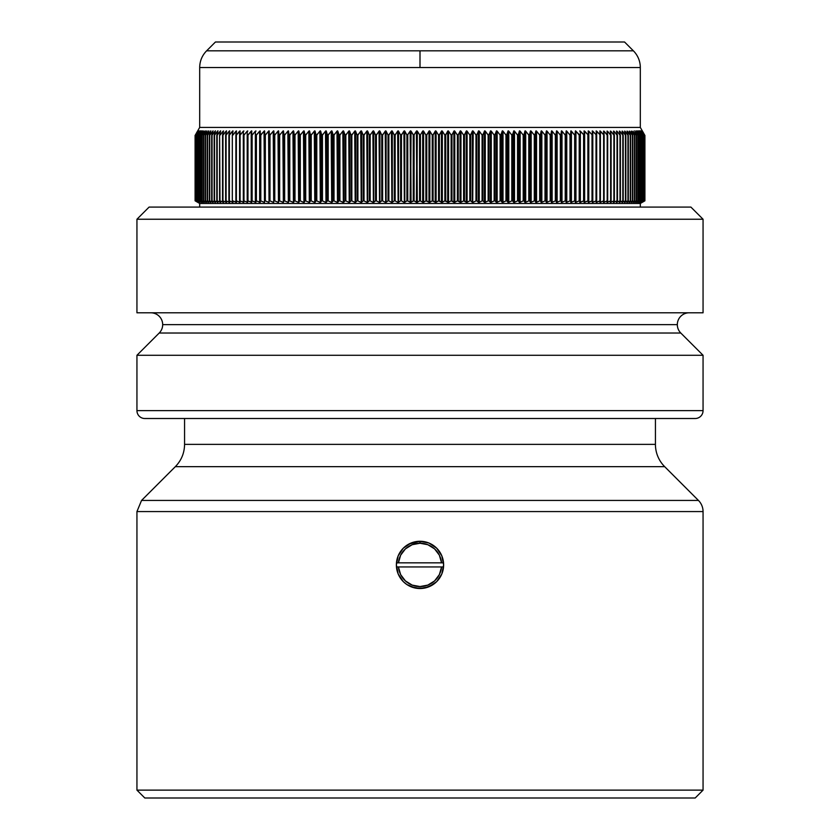 <?xml version="1.0" encoding="UTF-8"?>
<svg xmlns="http://www.w3.org/2000/svg" width="840" height="840" viewBox="0 0 840 840"><rect width="100%" height="100%" fill="white"/><g stroke="black" fill="none" stroke-linecap="round" stroke-linejoin="round"><path stroke-width="1.26" d="M689.168 312.795A11.844 11.844 0 0 0 677.324 324.639L162.677 324.639A11.844 11.844 0 0 0 150.833 312.795A11.844 11.844 0 0 1 159.212 333.018L136.941 355.278L136.941 410.634A7.875 7.875 0 0 0 144.816 418.509L695.184 418.509A7.875 7.875 0 0 0 703.059 410.634L136.941 410.634L703.059 410.634L703.059 355.278L136.941 355.278L703.059 355.278L680.788 333.018L159.212 333.018A11.844 11.844 0 0 0 162.677 324.639L677.324 324.639A11.844 11.844 0 0 1 689.168 312.795M657.006 355.278L703.059 355.278L680.788 333.018A11.844 11.844 0 0 1 677.324 324.639A11.844 11.844 0 0 0 680.788 333.018L159.212 333.018L136.941 355.278L182.994 355.278M136.941 219.24L136.941 312.795L703.059 312.795L703.059 219.24L136.941 219.24L703.059 219.24L690.9 207.081L149.1 207.081L136.941 219.24L149.1 207.081L690.9 207.081L703.059 219.24L703.059 312.795L136.941 312.795L136.941 219.24M144.816 418.509L146.139 418.509L144.816 418.509A7.875 7.875 0 0 1 136.941 410.634L136.941 355.278M703.059 355.278L703.059 410.634A7.875 7.875 0 0 1 695.184 418.509L693.861 418.509L695.184 418.509M693.861 418.509L146.139 418.509M396.459 562.852L398.444 562.852A21.651 21.651 0 0 1 420 543.249L412.188 544.698L405.426 548.877L400.628 555.208L398.444 562.852L396.459 562.852A23.625 23.625 0 0 1 420 541.275A23.625 23.625 0 0 0 396.375 564.9A23.625 23.625 0 0 1 396.459 562.852M440.885 553.844L436.706 548.195L441.819 555.849L443.625 564.9A23.625 23.625 0 0 0 443.541 562.852L441.556 562.852A21.651 21.651 0 0 0 420 543.239L420 541.275A23.625 23.625 0 0 1 443.625 564.9L443.625 564.816M396.806 560.406L396.375 564.9L396.806 560.406M400.365 551.764L398.171 555.86L403.294 548.195L400.365 551.764M401.982 549.623L401.1 550.725L401.982 549.623M405.825 546L404.723 546.872L405.825 546M433.136 545.265L429.041 543.071L436.706 548.195L429.041 543.071L420.011 541.275L408.954 544.016M435.278 546.882L434.185 546L435.278 546.882M438.911 550.736L438.029 549.633L438.911 550.736M643.598 133.108L640.311 127.428L640.311 67.536A23.625 23.625 0 0 0 633.392 50.831L624.561 42L633.392 50.831L206.609 50.831L215.439 42L206.609 50.831L420 50.831L420 67.536L199.689 67.536L199.689 127.428L199.689 67.536L640.311 67.536L640.311 127.428L199.689 127.428L196.403 133.108M703.059 790.125L695.184 798L703.059 790.125L703.059 511.57L703.059 790.125L136.941 790.125L136.941 511.57L703.059 511.57A15.75 15.75 0 0 0 698.45 500.441L664.661 466.651L698.45 500.441L141.55 500.441L175.34 466.651L664.661 466.651A31.5 31.5 0 0 1 655.431 444.37L655.431 418.509L655.431 444.37A31.5 31.5 0 0 0 664.661 466.651L175.34 466.651L141.55 500.441L698.45 500.441A15.75 15.75 0 0 1 703.059 511.57L136.941 511.57L136.941 790.125L703.059 790.125M144.816 798L136.941 790.125L144.816 798L695.184 798L144.816 798M403.316 581.626L406.865 584.535L403.284 581.595L398.171 573.941L396.375 564.9A23.625 23.625 0 0 0 420 588.525A23.625 23.625 0 0 0 443.541 566.948L398.444 566.948L400.628 574.591L405.426 580.923L412.188 585.102L420 586.551L427.812 585.102L434.574 580.923L439.373 574.591L441.556 566.948L443.541 566.948A23.625 23.625 0 0 0 443.625 564.9L441.819 573.962L436.695 581.616L429.03 586.73L419.979 588.525L429.03 586.73L436.663 581.648M406.865 584.535L415.38 588.074L408.933 585.774M406.875 545.255L403.294 548.195L410.97 543.071L406.875 545.255L410.97 543.071L420.011 541.275L415.391 541.726L410.97 543.071L415.391 541.726L424.505 541.706M424.61 541.726L420.011 541.275L429.041 543.071L424.61 541.726M195.184 135.324L197.662 131.145L195.132 135.408L195.09 200.812L197.662 202.23L195.29 200.897L195.29 135.146L195.132 200.812L195.132 135.408L195.132 200.812L195.132 135.408L195.132 200.812L197.547 202.23L195.279 200.897M196.403 201.579L199.689 203.469L199.689 207.081L199.689 203.469L640.311 203.469L640.311 207.081L640.311 203.469L199.689 203.469M644.763 200.897L643.598 201.579L644.763 200.897M184.569 444.37L184.569 418.509L184.569 444.37L655.431 444.37L184.569 444.37C184.443 453.022 181.367 460.446 175.34 466.651M260.232 135.324L264.495 130.83L264.884 135.408L269.031 130.83L269.524 135.408L273.693 130.83L274.302 135.408L278.46 130.83L279.185 135.408L283.353 130.83L284.183 135.408L288.341 130.83L289.286 135.408L293.444 130.83L294.494 135.408L298.641 130.83L299.796 135.408L303.933 130.83L305.204 135.408L309.32 130.83L310.695 135.408L314.79 130.83L316.281 135.408L320.344 130.83L321.941 135.408L325.983 130.83L327.684 135.408L331.695 130.83L333.501 135.408L337.481 130.83L339.381 135.408L343.329 130.83L345.334 135.408L349.23 130.83L351.341 135.408L355.194 130.83L357.399 135.408L361.211 130.83L363.51 135.408L367.28 130.83L369.663 135.408L373.38 130.83L375.858 135.408L379.522 130.83L382.095 135.408L385.697 130.83L388.353 135.408L391.892 130.83L394.643 135.408L398.118 130.83L400.943 135.408L404.355 130.83L407.264 135.408L410.613 130.83L413.595 135.408L416.871 130.83L419.937 135.408L423.129 130.83L426.258 135.408L429.397 130.83L432.569 135.408L435.645 130.83L438.879 135.408L441.882 130.83L445.169 135.408L448.108 130.83L451.511 135.408L454.314 130.83L457.779 135.408L460.478 130.83L464.006 135.408L466.62 130.83L470.201 135.408L472.731 130.83L476.364 135.408L478.79 130.83L482.475 135.408L484.806 130.83L488.534 135.408L490.77 130.83L494.54 135.408L496.681 130.83L500.493 135.408L502.519 130.83L506.373 135.408L508.305 130.83L512.19 135.408L514.017 130.83L517.933 135.408L519.656 130.83L523.604 135.408L525.21 130.83L529.19 135.408L530.691 130.83L534.681 135.408L536.077 130.83L540.089 135.408L541.37 130.83L545.401 135.408L546.567 130.83L550.61 135.408L551.659 130.83L555.712 135.408L556.658 130.83L560.711 135.408L561.54 130.83L565.603 135.408L566.307 130.83L570.371 135.408L570.969 130.83L574.844 135.334L575.505 130.83L579.8 135.146L579.8 200.897L579.8 135.156L579.191 200.897L579.201 135.156L579.201 200.897L575.946 202.23L579.201 200.897L579.201 135.156L575.946 131.145L575.946 202.23L575.316 202.23L575.505 130.83L575.946 202.23L575.316 202.23L575.274 200.897L575.316 131.145L575.274 200.897L575.274 135.146L574.675 200.886L574.675 135.166L574.675 200.886L571.421 202.23L574.654 200.897L574.654 135.146L574.675 200.886L574.675 135.166L571.421 131.145L571.421 202.23L570.759 202.23L570.969 130.83L571.421 202.23L570.759 202.23L570.644 200.897L570.759 131.145L570.644 200.897L570.644 135.146L570.034 200.886L570.034 135.188L570.034 200.886L566.769 202.23L570.003 200.897L570.003 135.146L570.034 200.886L570.034 135.188L566.769 131.145L566.769 202.23L566.097 202.23L566.307 130.83L566.769 202.23L566.097 202.23L565.876 200.897L566.097 131.145L565.876 200.897L565.876 135.146L565.278 200.876L565.278 135.198L565.278 200.876L562.002 202.23L565.226 200.897L565.226 135.146L565.278 200.876L565.278 135.198L562.002 131.145L562.002 202.23L561.309 202.23L561.54 130.83L562.002 202.23L561.309 202.23L561.005 200.897L561.309 131.145L561.005 200.897L561.005 135.146L560.396 200.876L560.396 135.219L560.396 200.876L557.12 202.23L560.332 200.897L560.332 135.146L560.396 200.876L560.396 135.219L557.12 131.145L557.12 202.23L556.416 202.23L556.658 130.83L557.12 202.23L556.416 202.23L556.017 200.897L556.416 131.145L556.017 200.897L556.017 135.146L555.817 200.812L555.408 135.23L555.408 200.865L552.132 202.23L555.335 200.897L555.335 135.146L555.408 200.865L555.408 135.23L552.132 131.145L552.132 202.23L551.408 202.23L551.659 130.83L552.132 202.23L551.408 202.23L550.925 200.897L551.408 131.145L550.925 200.897L550.925 135.146L550.715 200.812L550.316 135.251L550.316 200.865L547.04 202.23L550.221 200.897L550.221 135.146L550.316 200.865L550.316 135.251L547.04 131.145L547.04 202.23L546.304 202.23L546.567 130.83L547.04 202.23L545.727 200.897L546.304 202.23L546.304 131.145L545.727 135.146L545.727 200.897L545.727 135.146L545.506 200.812L545.118 135.261L545.118 200.855L541.842 202.23L545.013 200.897L545.013 135.146L545.118 200.855L545.118 135.261L541.842 131.145L541.842 202.23L541.097 202.23L541.37 130.83L541.842 202.23L540.425 200.897L541.097 202.23L541.097 131.145L540.425 135.146L540.425 200.897L540.425 135.146L540.204 200.812L539.816 135.272L539.816 200.855L536.55 202.23L539.7 200.897L539.7 135.146L539.816 200.855L539.816 135.272L536.55 131.145L536.55 202.23L535.784 202.23L536.077 130.83L536.55 202.23L535.028 200.897L535.784 202.23L535.784 131.145L535.028 135.146L535.028 200.897L535.028 135.146L534.797 200.812L534.429 135.292L534.429 200.844L531.163 202.23L534.293 200.897L534.293 135.146L534.429 200.844L534.429 135.292L531.163 131.145L531.163 202.23L530.387 202.23L530.691 130.83L531.163 202.23L529.547 200.897L530.387 202.23L530.387 131.145L529.547 135.146L529.547 200.897L529.547 135.146L529.305 200.812L528.938 135.303L528.938 200.844L525.693 202.23L528.791 200.897L528.791 135.146L528.938 200.844L528.938 135.303L525.693 131.145L525.21 202.335L525 130.935L525.693 131.145L525.693 202.23L523.971 200.897L524.906 202.23L524.906 131.145L523.971 135.146L523.971 200.897L523.971 135.146L523.719 200.812L523.373 135.314L523.373 200.844L520.139 202.23L523.215 200.897L523.215 135.146L523.373 200.844L523.373 135.314L520.139 131.145L519.656 202.335L519.435 130.935L520.139 131.145L520.139 202.23L518.312 200.897L519.341 202.23L519.341 131.145L518.312 135.146L518.312 200.897L518.312 135.146L518.059 200.812L517.713 135.324L517.713 200.834L514.5 202.23L517.545 200.897L517.545 135.146L517.713 200.834L517.713 135.324L514.5 131.145L514.017 202.335L513.797 130.935L514.5 131.145L514.5 202.23L512.579 200.897L513.692 202.23L513.692 131.145L512.579 135.146L512.579 200.897L512.579 135.146L512.316 200.812L511.991 135.334L511.991 200.834L508.788 202.23L511.802 200.897L511.802 135.146L511.991 200.834L511.991 135.334L508.788 131.145L508.305 202.335L508.084 130.935L508.788 131.145L508.788 202.23L506.772 200.897L507.969 202.23L507.969 131.145L506.772 135.146L506.772 200.897L506.772 135.146L506.499 200.812L506.184 135.345L506.184 200.834L503.003 202.23L505.985 200.897L505.985 135.146L506.184 200.834L506.184 135.345L503.003 131.145L502.519 202.335L502.299 130.935L503.003 131.145L503.003 202.23L500.903 200.897L502.173 202.23L502.173 131.145L500.903 135.146L500.903 200.897L500.903 135.146L500.619 200.812L500.315 135.356L500.315 200.823L497.154 202.23L500.105 200.897L500.105 135.146L500.315 200.823L500.315 135.356L497.154 131.145L496.671 202.335L496.44 130.935L497.154 131.145L497.154 202.23L494.959 200.897L496.325 202.23L496.325 131.145L494.959 135.146L494.959 200.897L494.959 135.146L494.666 200.812L494.372 135.366L494.372 200.823L491.253 202.23L494.151 200.897L494.151 135.146L494.372 200.823L494.372 135.366L491.253 131.145L490.77 202.335L490.529 130.935L491.253 131.145L491.253 202.23L488.964 200.897L490.403 202.23L490.403 131.145L488.964 135.146L488.964 200.897L488.964 135.146L488.659 200.812L488.387 135.366L488.387 200.823L485.279 202.23L488.145 200.897L488.145 135.146L488.387 200.823L488.387 135.366L485.279 131.145L484.806 202.335L484.565 130.935L485.279 131.145L485.279 202.23L482.906 200.897L484.428 202.23L484.428 131.145L482.906 135.146L482.906 200.897L482.906 135.146L482.601 200.812L482.328 135.377L482.328 200.823L479.262 202.23L482.087 200.897L482.087 135.146L482.328 200.823L482.328 135.377L479.262 131.145L478.79 202.335L478.548 130.935L479.262 131.145L479.262 202.23L476.805 200.897L478.411 202.23L478.411 131.145L476.805 135.146L476.805 200.897L476.805 135.146L476.49 200.812L476.238 135.387L476.238 200.812L473.204 202.23L475.976 200.897L475.976 135.146L476.238 200.812L476.238 135.387L473.204 131.145L472.721 202.335L472.332 131.145L473.204 131.145L472.721 202.335L470.652 200.897L472.332 202.23L472.332 131.145L470.652 135.146L470.652 200.897L470.652 135.146L470.337 200.812L470.096 135.387L469.822 200.897L470.096 135.387L469.822 200.897L469.822 135.146L467.093 131.145L466.62 202.335L466.221 131.145L464.352 135.324L463.628 135.146L463.628 200.897L463.911 135.398L463.911 200.812L464.142 135.408L464.468 200.897L464.468 135.146L464.468 200.897L466.221 202.23L466.221 131.145L467.093 131.145L467.093 202.23L469.822 200.897L466.62 202.335L463.628 200.897L463.628 135.146L460.95 131.145L460.478 202.335L460.079 131.145L458.241 135.146L457.391 135.146L457.391 200.897L457.695 135.398L457.695 200.812L457.905 135.408L458.241 200.897L458.241 135.146L458.241 200.897L460.079 202.23L460.079 131.145L460.95 131.145L460.95 202.23L463.628 200.897L460.478 202.335L457.391 200.897L457.391 135.146L454.776 131.145L454.304 202.335L453.894 131.145L451.983 135.146L451.132 135.146L451.132 200.897L451.447 135.398L451.447 200.812L451.647 135.408L451.983 200.897L451.983 135.146L451.983 200.897L453.894 202.23L453.894 131.145L454.776 131.145L454.776 202.23L457.391 200.897L454.304 202.335L451.132 200.897L451.132 135.146L448.57 131.145L448.108 202.335L447.689 131.145L445.578 135.324L444.854 135.146L444.854 200.897L445.169 135.408L445.169 200.812L445.358 135.408L445.704 200.897L445.704 135.146L445.704 200.897L447.689 202.23L447.689 131.145L448.57 131.145L448.57 202.23L451.132 200.897L448.108 202.335L444.854 200.897L444.854 135.146L442.344 131.145L441.882 202.335L441.462 131.145L439.404 135.146L438.554 135.146L438.554 200.897L438.879 135.408L439.404 200.897L439.404 135.146L439.404 200.897L441.462 202.23L441.462 131.145L442.344 131.145L442.344 202.23L444.854 200.897L441.882 202.335L438.554 200.897L438.554 135.146L436.096 131.145L435.645 202.335L435.215 131.145L432.957 135.324L432.233 135.146L432.233 200.897L432.569 135.408L433.083 200.897L433.083 135.146L433.083 200.897L435.215 202.23L435.215 131.145L436.096 131.145L436.096 202.23L438.554 200.897L435.645 202.335L432.233 200.897L432.233 135.146L429.849 131.145L429.387 202.335L428.957 131.145L426.762 135.146L425.901 135.146L425.901 200.897L426.258 135.408L426.762 200.897L426.762 135.146L426.762 200.897L428.957 202.23L428.957 131.145L429.849 131.145L429.849 202.23L432.233 200.897L429.387 202.335L425.901 200.897L425.901 135.146L423.581 131.145L423.129 202.335L422.688 131.145L420.063 135.408L417.312 131.145L416.871 202.335L416.419 131.145L413.731 135.408L411.044 131.145L410.613 202.335L410.151 131.145L407.264 135.408L407.264 200.812L407.4 135.408L407.4 200.812L407.768 135.146L407.768 200.897L410.151 202.23L410.613 130.83L411.044 202.23L413.238 200.897L413.238 135.146L413.238 200.897L413.595 135.408L414.099 200.897L414.099 135.146L414.099 200.897L416.419 202.23L416.871 130.83L417.312 202.23L419.57 200.897L419.57 135.146L419.57 200.897L419.937 135.408L420.431 200.897L420.431 135.146L420.431 200.897L422.688 202.23L422.688 131.145L423.581 131.145L423.581 202.23L425.901 200.897L423.129 202.335L420.063 200.812L416.871 202.335L413.931 200.834L410.613 202.335L407.264 200.812L406.917 135.146L406.917 200.897L406.917 135.146L404.786 131.145L404.786 202.23L406.917 200.897L404.355 202.335L403.904 131.145L404.786 131.145L404.355 202.335L403.904 131.145L401.447 135.146L401.447 200.897L403.904 202.23L401.447 200.897L401.447 135.146L401.447 200.897L400.596 135.146L400.596 200.897L400.596 135.146L398.538 131.145L398.538 202.23L400.596 200.897L398.118 202.335L397.656 131.145L398.538 131.145L398.118 202.335L397.656 131.145L395.147 135.146L395.147 200.897L397.656 202.23L395.147 200.897L395.147 135.146L395.147 200.897L394.296 135.146L394.296 200.897L394.296 135.146L392.312 131.145L392.312 202.23L394.296 200.897L391.892 202.335L391.43 131.145L392.312 131.145L391.892 202.335L391.43 131.145L388.868 135.146L388.868 200.897L391.43 202.23L388.868 200.897L388.868 135.146L388.868 200.897L388.017 135.146L388.017 200.897L388.017 135.146L386.106 131.145L386.106 202.23L388.017 200.897L385.697 202.335L385.224 131.145L386.106 131.145L385.697 202.335L385.224 131.145L382.61 135.146L382.61 200.897L385.224 202.23L382.61 200.897L382.61 135.146L382.61 200.897L381.759 135.146L381.759 200.897L381.759 135.146L379.921 131.145L379.921 202.23L381.759 200.897L379.522 202.335L379.05 131.145L379.921 131.145L379.522 202.335L379.05 131.145L376.373 135.146L376.373 200.897L379.05 202.23L376.373 200.897L376.373 135.146L376.373 200.897L375.532 135.146L375.532 200.897L375.532 135.146L373.779 131.145L373.779 202.23L375.532 200.897L373.38 202.335L372.907 131.145L373.779 131.145L373.38 202.335L372.907 131.145L370.178 135.146L370.178 200.897L372.907 202.23L370.178 200.897L370.178 135.146L370.178 200.897L369.348 135.146L369.348 200.897L369.348 135.146L367.668 131.145L367.668 202.23L369.348 200.897L367.269 202.335L366.796 131.145L367.668 131.145L367.269 202.335L366.796 131.145L364.024 135.146L364.024 200.897L366.796 202.23L364.024 200.897L364.024 135.146L364.024 200.897L363.195 135.146L363.195 200.897L363.195 135.146L361.589 131.145L361.589 202.23L363.195 200.897L361.211 202.335L360.738 131.145L361.589 131.145L361.211 202.335L360.738 131.145L357.913 135.146L357.913 200.897L360.738 202.23L357.913 200.897L357.913 135.146L357.913 200.897L357.094 135.146L357.094 200.897L357.094 135.146L355.572 131.145L355.572 202.23L357.094 200.897L355.194 202.335L354.721 131.145L355.572 131.145L355.194 202.335L354.721 131.145L351.855 135.146L351.855 200.897L354.721 202.23L351.855 200.897L351.855 135.146L351.855 200.897L351.036 135.146L351.036 200.897L351.036 135.146L349.598 131.145L349.598 202.23L351.036 200.897L349.23 202.335L348.747 131.145L349.598 131.145L349.23 202.335L348.747 131.145L345.849 135.146L345.849 200.897L348.747 202.23L345.849 200.897L345.849 135.146L345.849 200.897L345.041 135.146L345.041 200.897L345.041 135.146L343.675 131.145L343.675 202.23L345.041 200.897L343.329 202.335L342.846 131.145L343.675 131.145L343.329 202.335L342.846 131.145L339.895 135.146L339.895 200.897L342.846 202.23L339.895 200.897L339.895 135.146L339.895 200.897L339.098 135.146L339.098 200.897L339.098 135.146L337.827 131.145L337.827 202.23L339.098 200.897L337.481 202.335L336.998 131.145L337.827 131.145L337.481 202.335L336.998 131.145L334.016 135.146L334.016 200.897L336.998 202.23L334.016 200.897L334.016 135.146L334.016 200.897L333.228 135.146L333.228 200.897L333.228 135.146L332.031 131.145L332.031 202.23L333.228 200.897L331.695 202.335L331.212 131.145L332.031 131.145L331.695 202.335L331.212 131.145L328.199 135.146L328.199 200.897L331.212 202.23L328.199 200.897L328.199 135.146L328.199 200.897L327.421 135.146L327.421 200.897L327.421 135.146L326.308 131.145L326.308 202.23L327.421 200.897L325.983 202.335L325.5 131.145L326.308 131.145L325.983 202.335L325.5 131.145L322.455 135.146L322.455 200.897L325.5 202.23L322.455 200.897L322.455 135.146L322.455 200.897L321.689 135.146L321.689 200.897L321.689 135.146L320.659 131.145L320.659 202.23L321.689 200.897L320.344 202.335L319.872 131.145L320.659 131.145L320.344 202.335L319.872 131.145L316.785 135.146L316.785 200.897L319.872 202.23L316.785 200.897L316.785 135.146L316.785 200.897L316.029 135.146L316.029 200.897L316.029 135.146L315.094 131.145L315.094 202.23L316.029 200.897L314.79 202.335L314.307 131.145L315.094 131.145L314.79 202.335L314.307 131.145L311.209 135.146L311.209 200.897L314.307 202.23L311.209 200.897L311.209 135.146L311.209 200.897L310.454 135.146L310.454 200.897L310.454 135.146L309.614 131.145L309.614 202.23L310.454 200.897L309.32 202.335L308.837 131.145L309.614 131.145L309.32 202.335L308.837 131.145L305.707 135.146L305.707 200.897L308.837 202.23L305.707 200.897L305.707 135.146L305.707 200.897L304.973 135.146L304.973 200.897L304.973 135.146L304.217 131.145L304.217 202.23L304.973 200.897L303.933 202.335L303.45 131.145L304.217 131.145L303.933 202.335L303.45 131.145L300.3 135.146L300.3 200.897L303.45 202.23L300.3 200.897L300.3 135.146L300.3 200.897L299.576 135.146L299.576 200.897L299.576 135.146L298.904 131.145L298.904 202.23L299.576 200.897L298.631 202.335L298.158 131.145L298.904 131.145L298.631 202.335L298.158 131.145L294.987 135.146L294.987 200.897L298.158 202.23L294.987 200.897L294.987 135.146L294.987 200.897L294.273 135.146L294.273 200.897L294.273 135.146L293.695 131.145L293.695 202.23L294.273 200.897L293.433 202.335L292.971 131.145L293.695 131.145L293.433 202.335L292.971 131.145L289.779 135.146L289.779 200.897L292.971 202.23L289.779 200.897L289.779 135.146L289.779 200.897L289.076 135.146L289.076 200.897L288.593 131.145L289.076 200.897L288.341 202.335L287.868 131.145L288.593 131.145L288.341 202.335L287.868 131.145L284.666 135.146L284.666 200.897L287.868 202.23L284.666 200.897L284.666 135.146L284.666 200.897L283.983 135.146L283.983 200.897L283.584 131.145L283.983 200.897L283.343 202.335L282.881 131.145L283.584 131.145L283.343 202.335L282.881 131.145L279.668 135.146L279.668 200.897L282.881 202.23L279.668 200.897L279.668 135.146L279.668 200.897L278.995 135.146L278.995 200.897L278.691 131.145L278.995 200.897L278.46 202.335L277.998 131.145L278.691 131.145L278.46 202.335L277.998 131.145L274.774 135.146L274.774 200.897L277.998 202.23L274.774 200.897L274.774 135.146L274.774 200.897L274.123 135.146L274.123 200.897L273.903 131.145L273.693 202.335L273.231 131.145L273.903 131.145L273.693 202.335L273.231 131.145L269.997 135.146L269.997 200.897L273.231 202.23L269.997 200.897L269.997 135.146L269.997 200.897L269.367 135.146L269.367 200.897L269.241 131.145L269.031 202.335L268.579 131.145L269.241 131.145L269.031 202.335L268.579 131.145L265.346 135.146L265.346 200.897L268.579 202.23L265.346 200.897L265.346 135.146L265.346 200.897L264.726 135.146L264.726 200.897L264.684 131.145L264.495 202.335L264.054 131.145L264.684 131.145L264.495 202.335L264.054 131.145L260.81 135.146L260.81 200.897L264.054 202.23L260.81 200.897L260.81 135.146L260.348 200.812L260.264 131.145L260.348 200.812M644.91 200.812L644.91 135.408L644.91 200.812M644.868 135.408L644.868 200.812L644.868 135.408L642.337 131.145L644.711 135.146L644.711 200.897L644.868 135.408L644.868 200.812L644.868 135.408L644.868 200.812L644.868 135.408L642.453 131.145L644.868 135.408M644.648 135.408L644.648 200.812L644.648 135.408L642.044 131.145L644.469 135.146L644.469 200.897L644.648 135.408L644.648 200.812L644.648 135.408L644.648 200.812L644.648 135.408L642.306 131.145L644.648 135.408M644.249 135.408L644.249 200.812L644.249 135.408L641.571 131.145L644.059 135.146L644.059 200.897L644.249 135.408M643.671 135.408L643.671 200.812L643.671 135.408L640.92 131.145L643.472 135.146L643.472 200.897L643.671 135.408M642.915 135.408L642.915 200.812L642.925 135.398L640.091 131.145L642.705 135.146L642.705 200.897L642.915 135.408M197.862 202.335L195.489 200.897L195.531 135.146L195.353 200.812L195.353 135.408L195.353 200.812L195.353 135.408L195.353 200.812L197.862 202.335M641.981 135.408L641.981 200.812L641.991 135.398L639.093 131.145L641.75 135.146L641.75 200.897L641.981 135.408M640.878 135.408L640.878 200.812L640.889 135.398L637.928 131.145L640.637 135.146L640.637 200.897L640.878 135.408M196.445 200.897L199.08 202.157L196.529 200.897L196.529 135.146L196.329 200.812L196.329 135.408L198.513 131.145L196.361 135.324M198.66 130.83L195.941 135.146L198.513 131.145M639.597 135.408L639.597 200.812L639.607 135.387L636.573 131.628L639.335 135.146L639.335 200.897L639.597 135.408L639.607 200.812L639.607 135.387M197.19 200.897L199.909 202.136L197.305 200.897L197.305 135.146L197.085 200.812L197.075 135.398L199.185 131.145L197.106 135.324M199.238 130.914L196.34 135.408L199.238 130.914M638.138 135.408L638.138 200.812L638.148 135.387L635.061 131.712L637.865 135.146L637.865 200.897L638.138 135.408L638.148 200.812L638.148 135.387M198.103 200.897L200.907 202.115L198.251 200.897L198.251 135.146L198.02 200.834L198.009 135.398L200.035 131.145L198.03 135.324M200.161 130.84L197.305 135.146L200.035 131.145M636.5 135.408L636.5 200.812L636.521 135.377L633.371 131.806L636.226 135.146L636.226 200.897L636.5 135.408L636.521 200.823L636.521 135.377M201.169 130.84L198.251 135.146L201.169 130.84L199.206 135.146L201.065 131.145M634.704 135.408L634.704 200.812L634.725 135.366L631.512 131.145L634.41 135.146L634.41 200.897L634.704 135.408M202.283 202.325L199.364 200.897L202.283 202.325M199.206 200.897L201.065 202.23L199.122 200.812L199.112 135.398L202.367 130.851L200.477 135.146L202.335 130.83L199.364 135.146L199.364 200.897L199.133 135.324M632.73 135.408L632.73 200.812L632.751 135.366L629.486 131.145L632.425 135.146L632.425 200.897L632.73 135.408M630.588 135.408L630.588 200.812L630.62 135.356L627.301 131.145L627.301 132.143L627.301 131.145L630.273 135.146L630.273 200.897L630.62 135.356L630.62 200.823L629.192 202.23L630.62 200.823L630.588 135.408M205.17 202.325L202.136 200.897L205.17 202.325M201.925 200.897L203.627 202.23L201.863 200.812L201.852 135.387L205.254 130.862L203.542 135.146L205.222 130.83L202.136 135.146L202.136 200.897L201.863 135.324L203.627 131.145L201.863 135.324M628.278 135.408L628.278 200.812L628.309 135.345L624.939 131.145L624.939 132.29L624.939 131.145L627.952 135.146L627.952 200.897L628.309 135.345L628.309 200.834L626.976 202.23L628.309 200.834L628.278 135.408M206.871 202.325L203.774 200.897L206.871 202.325M203.542 200.897L205.17 202.23L203.501 200.812L203.48 135.377L206.955 130.872L205.338 135.146L206.934 130.83L203.774 135.146L203.774 200.897L203.49 135.324M625.8 135.408L625.8 200.812L625.842 135.334L622.419 131.145L622.419 132.458L622.419 131.145L625.464 135.146L625.464 200.897L625.842 135.334L625.842 200.834L624.593 202.23L625.842 200.834L625.8 135.408M208.73 202.325L205.59 200.897L208.73 202.325M205.296 135.408L208.834 130.883L207.302 135.146L208.803 130.83L205.59 135.146L205.59 200.897L205.286 135.324L205.275 200.834L206.882 202.23L205.338 200.897M623.165 135.408L623.165 200.812L623.207 135.324L619.742 131.145L619.742 132.657L619.742 131.145L622.808 135.146L622.808 200.897L623.207 135.324L623.207 200.834L622.051 202.23L623.207 200.834L623.165 135.408M210.767 202.325L207.575 200.897L210.767 202.325M207.27 135.408L210.872 130.893L209.433 135.146L210.84 130.83L207.575 135.146L207.575 200.897L207.249 135.324L207.249 200.834L208.761 202.23L207.302 200.897M620.361 135.408L620.361 200.812L620.413 135.314L616.907 131.145L616.907 132.888L616.907 131.145L620.004 135.146L620.004 200.897L620.413 135.314L620.413 200.844L619.353 202.23L620.413 200.844L620.361 135.408M212.972 202.325L209.738 200.897L212.972 202.325M209.412 135.408L213.077 130.904L211.733 135.146L213.045 130.83L209.738 135.146L209.738 200.897L209.381 135.324L209.381 200.834M617.4 135.408L617.4 200.812L617.463 135.303L613.914 131.145L613.914 133.161L613.914 131.145L617.033 135.146L617.033 200.897L617.463 135.303L617.463 200.844L616.486 202.23L617.463 200.844L617.4 135.408M215.345 202.325L212.058 200.897L215.345 202.325M215.45 130.914L214.19 135.146L215.45 130.914M211.722 135.408L215.061 131.145L215.061 132.29L215.323 130.862L212.058 135.146L212.058 200.897L211.691 135.324L211.691 200.834M614.292 135.408L614.292 200.812L614.355 135.292L610.764 131.145L610.764 133.497L610.764 131.145L613.904 135.146L613.904 200.897L614.355 135.292L614.355 200.844L613.473 202.23L614.355 200.844L614.292 135.408M217.875 202.325L214.536 200.897L217.875 202.325M214.158 200.834L214.158 135.324L217.581 131.145L217.581 132.458L217.854 130.862L216.825 135.146L217.959 130.83L214.536 135.146L214.536 200.897L214.2 135.408L214.158 200.834L215.408 202.23L214.19 200.897M611.016 135.408L611.016 200.812L611.1 135.282L607.457 131.145L607.457 133.928L607.457 131.145L610.627 135.146L610.627 200.897L611.1 135.282L611.1 200.855L610.302 202.23L611.1 200.855L611.016 135.408M220.563 202.335L217.192 200.897L220.563 202.335M216.793 200.834L216.793 135.324L220.259 131.145L220.259 132.657L220.542 130.851L219.608 135.146L220.647 130.84L217.192 135.146L217.192 200.897L216.835 135.408L216.793 200.834L217.948 202.23L216.825 200.897M607.603 135.408L607.603 200.812L607.688 135.261L604.013 131.145L604.013 134.484L604.013 131.145L607.194 135.146L607.194 200.897L607.688 135.261L607.688 200.855L606.984 202.23L607.688 200.855L607.603 135.408M599.897 131.145L600.422 202.23L604.034 200.812L604.034 135.408L604.118 200.865L604.118 135.251L600.422 131.145L599.897 202.23M226.422 202.335L226.086 201.558L226.086 202.23L222.968 200.897L226.422 202.335M222.537 135.324L226.086 131.145L226.086 133.161L226.548 130.966L225.656 135.146L226.517 130.851L222.968 135.146L222.968 200.897L222.537 135.324L223.514 131.145L222.558 135.146M596.138 131.145L596.558 135.146L596.138 131.145L596.683 131.145L596.683 202.23L600.317 200.812L600.317 135.408L600.411 200.865L600.411 135.24L596.683 131.145L596.683 202.23L596.138 202.23L596.558 200.897L596.138 202.23M229.583 202.335L229.236 201.442L229.236 202.23L226.097 200.897L229.583 202.335M225.645 135.324L229.236 131.145L229.236 133.497L229.719 130.988L228.921 135.146L229.561 130.84L226.097 135.146L226.097 200.897L225.656 135.146M592.242 131.145L592.567 135.146L592.252 130.935L592.799 131.145L592.799 202.23L596.452 200.812L596.452 135.408L596.558 200.876L596.558 135.219L592.799 131.145L592.799 202.23L592.242 202.23L592.567 200.897L592.242 202.23M232.89 202.335L232.543 201.306L232.543 202.23L229.373 200.897L232.89 202.335M228.921 135.146L232.543 131.145L232.543 133.928L233.037 130.998L232.334 135.146L232.88 130.84L229.373 135.146L229.373 200.897L228.911 135.324L228.911 200.834M588.2 131.145L588.441 135.146L588.2 131.145L588.788 131.145L588.788 202.23L592.452 200.812L592.452 135.408L592.567 200.876L592.567 135.209L588.788 131.145L588.788 202.23L588.2 202.23L588.441 200.897L588.2 202.23M584.042 131.145L584.188 135.146L584.062 130.935L584.64 131.145L584.64 202.23L588.315 200.812L588.315 135.408L588.441 200.886L588.441 135.188L584.64 131.145L584.64 202.23L584.042 202.23L584.188 200.897L584.042 202.23M579.736 131.145L580.356 131.145L580.356 202.23L584.052 200.812L584.052 135.408L584.188 200.886L584.188 135.177L580.356 131.145L580.356 202.23L579.736 202.23L579.8 200.897L579.736 202.23M247.433 200.897L247.758 202.23L247.632 200.812L251.8 202.251L251.559 200.897L251.8 202.251L251.213 202.23L251.213 131.145L251.8 131.093L251.559 135.146L251.622 130.83L247.978 135.146L247.978 200.897L251.213 202.23L251.213 131.145L247.632 135.408L247.978 200.897L247.978 135.146L247.548 200.812L247.433 135.146M441.556 566.948A21.651 21.651 0 0 1 398.444 566.948L443.541 566.948A23.625 23.625 0 0 1 420 588.525A23.625 23.625 0 0 1 396.459 566.948L398.444 566.948L396.459 566.948A23.625 23.625 0 0 1 396.375 564.9L396.375 564.952M401.971 580.167L401.09 579.065L401.971 580.167M405.815 583.79L404.712 582.918L405.815 583.79M433.104 584.556L424.589 588.074L415.485 588.084M435.267 582.928L434.165 583.811L435.267 582.928M438.89 579.096L438.007 580.188L438.89 579.096M441.788 574.025L440.864 575.977M443.625 564.932L443.625 564.9A23.625 23.625 0 0 1 443.541 566.948M429.041 543.071L431.056 544.026M398.181 555.828L399.116 553.844M260.201 135.166L260.201 200.886M260.264 202.23L260.201 200.897L260.264 202.23L259.644 202.23L259.644 131.145L260.264 131.145M260.085 202.335L256.399 200.897L259.644 202.23L259.644 131.145L256.399 135.146L256.399 200.897L256.399 135.146L256.399 200.897L255.811 135.146M255.811 200.897L255.969 202.23L255.948 200.812M255.969 202.23L255.36 202.23L255.36 131.145L255.969 131.145M255.801 202.335L252.126 200.897L255.36 202.23L255.36 131.145L252.126 135.146L252.126 200.897L252.126 135.146L252.126 200.897L251.559 135.146M247.548 200.812L247.443 135.324M247.758 202.23L247.202 202.23L247.202 131.145L247.758 131.145M247.622 202.335L243.978 200.897L247.202 202.23L247.202 131.145L243.978 135.146L243.978 200.897L243.978 135.146L243.978 200.897L243.442 135.146M243.442 200.897L243.863 202.23L243.547 200.812M243.863 202.23L243.316 202.23L243.316 131.145L243.863 131.145M243.737 202.335L240.103 200.897L243.316 202.23L243.316 131.145L240.103 135.146L240.103 200.897L240.103 131.145L239.589 135.146M579.768 130.935L584.188 135.146L584.188 200.886L583.957 135.408L583.601 200.897L583.601 135.146L583.601 200.897L579.915 202.335M239.589 200.897L240.103 202.23L239.684 200.812M240.103 202.23L240.103 131.145M239.988 202.335L236.376 200.897L239.578 202.23L239.578 131.145L236.376 135.146L236.376 200.897L235.883 135.324L235.893 200.834M584.062 130.935L588.441 135.146L588.441 200.886L588.231 135.408L587.874 200.897L587.874 135.146L587.874 200.897L584.199 202.335M240.103 130.935L236.05 135.408L236.492 131.145L235.893 135.146M235.893 200.897L236.492 202.23L235.966 200.812M236.387 202.335L235.988 201.117L235.988 202.23L232.806 200.897L236.492 202.23M236.492 130.935L232.806 135.146L235.988 131.145L235.988 134.484L236.492 131.145M232.334 135.146L232.323 200.834M588.221 130.935L592.567 135.146L592.567 200.876L592.368 135.408L592.022 200.897L592.022 135.146L592.022 200.897L588.357 202.335M232.334 200.897L233.016 202.23L232.397 200.812M592.252 130.935L596.558 135.146L596.558 200.876L596.369 135.408L596.022 200.897L596.022 135.146L596.022 200.897L592.379 202.335M228.921 200.897L229.698 202.23L228.984 200.812M596.148 130.935L600.411 135.146L600.411 200.865L599.897 135.146L599.897 200.897L596.264 202.335M225.656 135.387L225.645 200.834M225.656 200.897L226.527 202.23L225.708 200.812M599.897 130.935L604.118 135.251L603.509 131.145L604.118 135.251L604.118 200.865L603.624 135.146L603.624 200.897L600.012 202.335M222.558 135.398L222.537 200.834M222.558 200.897L223.514 202.23L222.6 200.812M604.118 200.865L603.509 202.23L604.118 200.865M223.472 202.335L219.996 200.897L223.514 202.23M223.545 130.935L219.996 135.146L223.094 131.145L223.094 132.888L223.514 131.145M603.614 202.335L607.194 200.897L604.013 202.23L604.013 201.117L603.509 202.23M219.587 135.324L219.996 200.897L219.608 135.146M219.608 135.398L219.587 200.834M219.608 200.897L220.647 202.23L219.639 200.812M607.667 135.146L606.984 131.145L607.667 135.146M607.068 202.335L610.627 200.897L607.457 202.23L607.457 201.306L606.984 202.23M611.079 135.146L610.302 131.145L611.079 135.146M610.375 202.335L613.904 200.897L610.764 202.23L610.764 201.442L610.302 202.23M614.345 135.146L613.473 131.145L614.345 135.146M613.525 202.335L617.033 200.897L613.473 202.23M211.733 200.897L213.024 202.23L211.722 200.812M617.442 135.146L616.486 131.145L617.442 135.146M616.529 202.335L620.004 200.897L616.486 202.23M209.433 200.897L210.809 202.23L209.412 200.812M620.393 135.146L619.353 131.145L620.393 135.146M619.385 202.335L622.808 200.897L619.353 202.23M623.175 135.146L622.051 131.145L623.175 135.146M622.073 202.335L625.464 200.897L622.051 202.23M625.811 135.146L624.593 131.145L625.811 135.146M624.593 202.335L627.952 200.897L624.593 202.23M628.268 135.146L626.976 131.145L628.268 135.146M626.966 202.335L630.588 200.812L626.966 202.335M630.567 135.146L629.192 131.145L630.567 135.146M200.477 200.897L202.262 202.23L200.403 200.812L200.393 135.387L203.584 130.935L200.666 135.146L200.666 200.897L203.427 202.23L200.666 200.897L200.666 135.146L200.403 200.812L200.413 135.324M629.16 202.335L632.688 200.812L631.239 202.23L632.751 200.823L629.16 202.335M632.699 135.146L631.239 131.145L632.699 135.146M631.197 202.335L634.41 200.897L631.239 202.23M634.41 200.897L633.119 202.23L634.41 200.897M634.662 135.146L633.119 131.145L634.662 135.146M633.066 202.335L636.468 200.812L634.83 202.23L636.521 200.823L633.066 202.335M634.756 130.935L636.457 135.146L634.767 130.83M634.767 202.335L638.106 200.812L636.374 202.23L638.148 200.812L634.767 202.335M636.29 130.935L638.075 135.146L636.3 130.83M636.279 202.325L639.335 200.897L636.374 202.23M639.335 200.897L637.739 202.23L639.335 200.897M637.654 130.935L639.524 135.146L637.654 130.83M637.654 202.335L640.889 200.812L637.654 202.335M195.878 200.897L198.02 202.23L195.752 200.812L195.783 135.324M638.851 130.935L640.794 135.146L638.841 130.83M638.831 202.335L641.75 200.897L638.936 202.23M641.75 200.897L639.965 202.23L641.75 200.897M195.531 200.897L195.416 135.324M639.87 130.935L641.897 135.146L639.849 130.83M639.849 202.335L642.925 200.812L639.849 202.335M195.279 135.146L197.547 131.145L195.279 135.146M640.71 130.935L642.81 135.146L640.678 130.83M640.678 202.335L643.472 200.897L640.815 202.23M195.09 135.408L195.09 200.812L195.09 135.408M643.472 200.897L641.487 202.23L643.472 200.897M641.571 202.178L644.249 200.812L641.571 202.178M644.469 200.897L642.306 202.23L644.469 200.897M642.337 202.209L644.868 200.812L642.337 202.23M640.311 203.469L643.598 201.579M400.355 578.025L399.116 575.946M410.939 586.719L419.979 588.525L415.38 588.074M396.375 564.9L398.171 555.86M255.843 135.324L260.232 130.935M251.57 135.324L255.938 130.935M243.453 135.324L247.748 130.935M239.6 135.324L243.852 130.935M640.311 67.536L420 67.536L420 50.831L633.392 50.831A23.625 23.625 0 0 1 640.311 67.536M199.689 127.428L640.311 127.428M624.561 42L215.439 42L624.561 42M396.459 566.948L398.444 566.948M441.556 562.852L398.444 562.852L441.556 562.852L439.373 555.208L434.574 548.877L427.812 544.698L420 543.249L420 541.275A23.625 23.625 0 0 1 443.541 562.852L441.556 562.852M439.625 578.057L441.819 573.951M429.03 586.73L431.036 585.784M419.979 588.525L424.483 588.095M235.883 135.251L235.883 200.865M232.312 135.261L232.312 200.855M228.9 135.282L228.9 200.855M225.645 135.292L225.645 200.844M222.537 135.303L222.537 200.844M219.587 135.314L219.587 200.844M141.55 500.441L136.941 511.57M206.609 50.831C202.094 55.482 199.784 61.047 199.689 67.536"/></g></svg>
